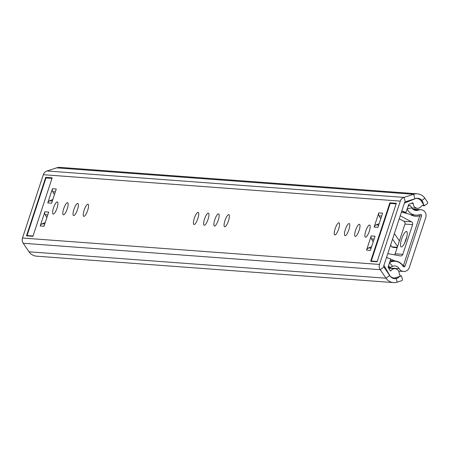 <?xml version="1.0" encoding="UTF-8"?>
<svg xmlns="http://www.w3.org/2000/svg" width="450" height="450" viewBox="0 0 450 450"><rect width="100%" height="100%" fill="white"/><g stroke="black" fill="none" stroke-linecap="round" stroke-linejoin="round"><path stroke-width="0.67" d="M218.273 220.072A6.429 1.704 109.3 0 1 214.391 226.013A6.429 1.704 109.3 0 1 214.757 219.814A6.429 1.704 109.3 0 1 218.638 213.879A6.429 1.704 109.3 0 1 218.273 220.072M228.487 220.832A6.429 1.704 109.3 0 1 224.612 226.766A6.429 1.704 109.3 0 1 224.977 220.573A6.429 1.704 109.3 0 1 228.859 214.633A6.429 1.704 109.3 0 1 228.487 220.832M87.671 210.409A6.429 1.704 109.3 0 1 83.796 216.349A6.429 1.704 109.3 0 1 84.161 210.15A6.429 1.704 109.3 0 1 88.037 204.21A6.429 1.704 109.3 0 1 87.671 210.409M77.456 209.655A6.429 1.704 109.3 0 1 73.575 215.589A6.429 1.704 109.3 0 1 73.941 209.391A6.429 1.704 109.3 0 1 77.822 203.456A6.429 1.704 109.3 0 1 77.456 209.655M67.236 208.896A6.429 1.704 109.3 0 1 63.36 214.836A6.429 1.704 109.3 0 1 63.726 208.637A6.429 1.704 109.3 0 1 67.601 202.697A6.429 1.704 109.3 0 1 67.236 208.896M57.021 208.142A6.429 1.704 109.3 0 1 53.139 214.076A6.429 1.704 109.3 0 1 53.505 207.883A6.429 1.704 109.3 0 1 57.386 201.943A6.429 1.704 109.3 0 1 57.021 208.142M359.089 230.496A6.429 1.704 109.3 0 1 355.213 236.436A6.429 1.704 109.3 0 1 355.579 230.237A6.429 1.704 109.3 0 1 359.454 224.297A6.429 1.704 109.3 0 1 359.089 230.496M369.309 231.255A6.429 1.704 109.3 0 1 365.428 237.189A6.429 1.704 109.3 0 1 365.794 230.991A6.429 1.704 109.3 0 1 369.675 225.056A6.429 1.704 109.3 0 1 369.309 231.255M393.514 282.594A10.519 10.114 -85.8 0 1 386.021 278.213L380.216 269.696A5.844 5.619 -85.8 0 1 379.491 264.437L400.314 201.116A5.844 5.619 -85.8 0 1 403.988 197.398L413.618 194.276A10.519 10.114 -85.8 0 1 417.353 193.826L60.362 167.406A10.519 10.114 -85.8 0 0 56.621 167.856L46.991 170.977A5.844 5.619 -85.8 0 0 43.318 174.696L22.5 238.022A5.844 5.619 -85.8 0 0 23.226 243.276L29.025 251.792A10.519 10.114 -85.8 0 0 36.517 256.174L393.514 282.594A10.519 10.114 -85.8 0 0 397.249 282.144L401.653 280.716A1.17 1.125 94.2 0 0 402.401 279.253L401.411 275.906L395.933 277.684A5.844 5.619 -85.8 0 1 389.694 275.496L383.895 266.979A1.17 1.125 -85.8 0 1 383.749 265.928L404.567 202.601A1.17 1.125 -85.8 0 1 405.304 201.859L414.934 198.737A5.844 5.619 -85.8 0 1 421.172 200.925L424.474 205.768L427.23 203.732A1.17 1.125 94.2 0 0 427.5 202.101L424.845 198.208L421.172 200.925M348.874 229.742A6.429 1.704 109.3 0 1 344.993 235.676A6.429 1.704 109.3 0 1 345.358 229.477A6.429 1.704 109.3 0 1 349.239 223.543A6.429 1.704 109.3 0 1 348.874 229.742M338.653 228.982A6.429 1.704 109.3 0 1 334.772 234.922A6.429 1.704 109.3 0 1 335.143 228.724A6.429 1.704 109.3 0 1 339.019 222.784A6.429 1.704 109.3 0 1 338.653 228.982M208.052 219.319A6.429 1.704 109.3 0 1 204.176 225.259A6.429 1.704 109.3 0 1 204.542 219.06A6.429 1.704 109.3 0 1 208.423 213.12A6.429 1.704 109.3 0 1 208.052 219.319M197.837 218.565A6.429 1.704 109.3 0 1 193.956 224.499A6.429 1.704 109.3 0 1 194.321 218.301A6.429 1.704 109.3 0 1 198.203 212.366A6.429 1.704 109.3 0 1 197.837 218.565M399.954 275.799L401.411 275.906M422.618 205.633L424.474 205.768M417.353 193.826A10.519 10.114 -85.8 0 1 424.845 198.208M371.109 248.153L368.522 247.961A3.504 3.369 94.2 0 0 366.542 250.11L371.205 235.935A3.504 3.369 94.2 0 0 371.509 238.877L373.202 241.791M366.542 250.11L370.373 250.391L375.036 236.216L371.205 235.935M44.769 223.999L42.182 223.808A3.504 3.369 94.2 0 0 40.202 225.956L44.865 211.781A3.504 3.369 94.2 0 0 45.169 214.723L46.862 217.637M40.202 225.956L44.038 226.237L48.696 212.062L44.865 211.781M52.346 200.964L49.753 200.773A3.504 3.369 94.2 0 0 47.779 202.916L52.442 188.741A3.504 3.369 94.2 0 0 52.74 191.683L54.439 194.597M47.779 202.916L51.609 203.203L56.273 189.023L52.442 188.741M378.686 225.112L376.093 224.921A3.504 3.369 94.2 0 0 374.119 227.07L378.776 212.895A3.504 3.369 94.2 0 0 379.08 215.837L380.779 218.751M374.119 227.07L377.949 227.351L382.613 213.176L378.776 212.895M32.94 236.312L26.488 235.834L45.72 177.351L52.166 177.829L32.94 236.312M377.094 261.782L370.648 261.304L389.874 202.821L396.326 203.299L377.094 261.782M389.874 202.821L391.944 203.546M45.72 177.351L47.79 178.076M376.093 224.921L379.159 223.672M49.753 200.773L52.819 199.524M42.182 223.808L45.242 222.564M368.522 247.961L371.582 246.713M406.063 212.496L401.805 211.005L404.398 203.119L415.243 198.703A6.171 5.934 -85.8 0 1 423.315 204.576A1.17 1.125 -85.8 0 1 422.055 205.712A0.585 0.562 94.2 0 0 421.504 205.993A4.674 4.494 -85.8 0 1 413.173 203.428A0.585 0.562 94.2 0 0 412.408 202.866L408.735 204.362L406.063 212.496L402.058 212.197M386.511 257.524L390.763 259.014L388.091 267.148L390.122 270.641A0.585 0.562 94.2 0 0 391.061 270.669A4.674 4.494 -85.8 0 1 399.189 273.87A0.585 0.562 94.2 0 0 399.459 274.433A1.17 1.125 -85.8 0 1 399.791 276.126A6.171 5.934 -85.8 0 1 389.919 275.721L383.918 265.41L386.511 257.524M396.141 203.856L390.218 203.417L371.278 261.017L377.201 261.456M372.499 261.444L371.278 261.017M51.986 178.386L45.996 177.941L27.062 235.541L33.047 235.986M28.282 235.969L27.062 235.541M397.316 247.258L391.635 246.836L393.322 247.427L397.164 247.714M392.597 266.248L389.43 262.642A10.519 10.114 -85.8 0 1 395.173 261.281A10.519 10.114 -85.8 0 1 403.043 266.254A1.17 1.125 94.2 0 0 405.067 266.017L421.537 215.916A1.17 1.125 94.2 0 0 420.075 214.453A10.519 10.114 -85.8 0 1 415.693 215.139A10.519 10.114 -85.8 0 1 407.137 208.778L411.778 207.9A5.844 5.619 -85.8 0 0 418.472 210.094A5.844 5.619 94.2 0 1 425.796 217.401L409.32 267.502A5.844 5.619 94.2 0 1 399.201 268.706A5.844 5.619 -85.8 0 0 392.597 266.248L389.981 267.424L388.541 265.787M408.358 205.498L410.293 205.644L411.778 207.9M388.176 267.289L389.981 267.424M391.635 246.836L390.662 244.901M404.843 242.623A8.179 2.171 109.3 0 1 406.761 237.139M401.338 246.966A8.179 2.171 109.3 0 1 401.186 246.932A8.179 2.171 109.3 0 1 401.743 238.77A8.179 2.171 109.3 0 1 406.434 231.458A8.179 2.171 109.3 0 1 406.586 231.491A8.179 2.171 109.3 0 1 406.029 239.653A8.179 2.171 109.3 0 1 401.338 246.966M400.247 215.736A2.047 1.969 94.2 0 0 400.613 215.989L411.514 221.811L403.853 221.243L399.246 218.784M386.595 257.276A2.047 1.969 94.2 0 0 387.101 257.597L386.601 257.558M388.012 253.665L387.787 253.648A2.047 1.969 94.2 0 1 388.215 253.693L400.303 255.909A2.34 2.25 94.2 0 0 402.834 254.357L395.168 253.789L404.938 224.066A2.34 2.25 94.2 0 0 403.853 221.243M401.439 212.124A2.047 1.969 94.2 0 1 402.03 212.192L410.226 214.436A11.689 11.239 94.2 0 0 415.485 216.253A11.689 11.239 94.2 0 0 419.816 215.691L403.279 265.978A11.689 11.239 94.2 0 0 394.931 260.955L390.24 260.612M394.931 260.955L390.718 259.149M388.834 258.339L387.101 257.597M411.705 215.269A11.689 11.239 94.2 0 0 412.149 215.123M402.834 254.357L412.605 224.634A2.34 2.25 94.2 0 0 411.514 221.811M394.47 254.841A2.34 2.25 94.2 0 0 395.168 253.789M46.991 170.977L403.988 197.398L405.304 201.859M23.226 243.276L380.216 269.696L383.895 266.979M29.025 251.792L386.021 278.213L389.694 275.496M397.249 282.144L395.933 277.684M56.621 167.856L413.618 194.276L414.934 198.737M43.318 174.696L400.314 201.116M22.5 238.022L379.491 264.437M379.08 215.837L381.673 216.028M52.74 191.683L55.333 191.88M45.169 214.723L47.756 214.914M371.509 238.877L374.096 239.068M413.173 203.428L411.351 203.293M391.061 270.669L390.099 270.602M411.502 215.167L411.919 215.201M419.782 215.781L421.537 215.916M403.312 265.882L405.067 266.017M408.184 206.038L410.293 205.644M388.541 267.919L399.201 268.706M413.685 209.739L418.472 210.094M394.397 233.544L399.386 240.958M397.547 246.549L392.558 239.136M400.613 215.989L400.179 215.955M412.605 224.634L404.938 224.066M417.319 208.249L411.739 207.833M395.066 268.706L388.727 268.234M398.672 271.108L403.571 271.468M412.819 209.115L420.907 209.711M390.144 260.91L395.173 261.281M410.766 214.774L415.693 215.139"/></g></svg>
